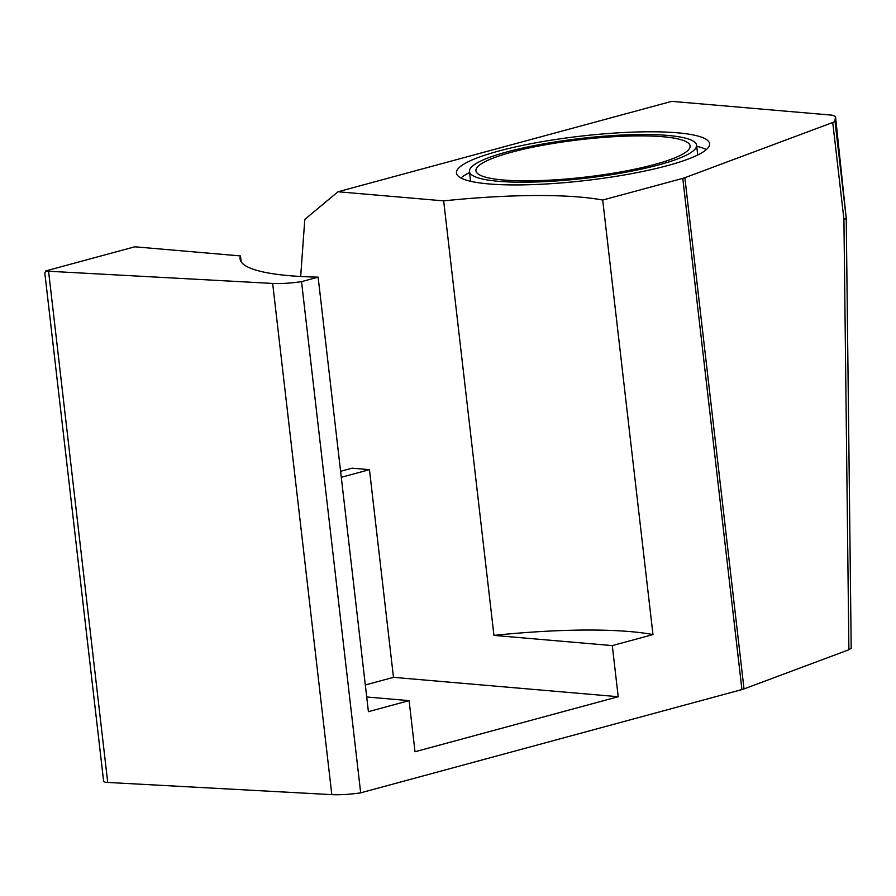 <?xml version="1.0" encoding="UTF-8"?>
<svg xmlns="http://www.w3.org/2000/svg" width="896" height="896" viewBox="0 0 896 896"><rect width="100%" height="100%" fill="white"/><g stroke="black" fill="none" stroke-linecap="round" stroke-linejoin="round"><path stroke-width="1.34" d="M756.235 684.354A140.47 24.606 -6.6 0 0 761.824 682.259M45.842 270.894L44.811 272.955L103.622 781.222A13.07 2.285 -6.6 0 0 103.622 781.267A13.07 2.285 -6.6 0 0 106.926 782.387A13.07 2.285 -6.6 0 0 107.722 782.443L48.574 271.242A13.07 2.285 173.4 0 1 47.779 271.186A13.07 2.285 173.4 0 1 45.842 270.894L134.792 246.803L240.464 255.92A196.011 34.339 -6.6 0 0 240.083 258.922A196.011 34.339 -6.6 0 0 318.125 277.144L368.402 711.659L409.091 700.638L366.71 696.987M498.355 181.294A114.341 20.026 173.4 0 1 469.437 171.494A114.341 20.026 173.4 0 1 541.397 144.267A114.341 20.026 173.4 0 1 667.677 135.419A114.341 20.026 173.4 0 1 696.595 145.219A114.341 20.026 173.4 0 1 624.635 172.446A114.341 20.026 173.4 0 1 498.355 181.294M677.354 132.798A127.411 22.322 173.4 0 1 709.576 143.718A127.411 22.322 173.4 0 1 629.395 174.059A127.411 22.322 173.4 0 1 488.678 183.915A127.411 22.322 173.4 0 1 456.456 173.006A127.411 22.322 173.4 0 1 536.648 142.654A127.411 22.322 173.4 0 1 677.354 132.798M696.718 146.294A127.411 22.322 173.4 0 1 706.35 149.587M662.85 136.73A107.8 18.883 173.4 0 1 690.11 145.97A107.8 18.883 173.4 0 1 622.261 171.64A107.8 18.883 173.4 0 1 503.194 179.984A107.8 18.883 173.4 0 1 475.922 170.744A107.8 18.883 173.4 0 1 543.782 145.074A107.8 18.883 173.4 0 1 662.85 136.73M443.666 200.872A196.011 34.339 -6.6 0 1 579.936 197.075A196.011 34.339 -6.6 0 1 602.706 200.066L652.982 634.581A196.011 34.339 173.4 0 0 630.213 631.602A196.011 34.339 173.4 0 0 493.942 635.398L443.666 200.872L337.994 191.766L671.731 101.36L832.048 115.158L835.486 116.435L846.16 217.65A13.07 1.008 -6 0 1 846.182 217.694L834.982 121.005A13.07 2.285 173.4 0 1 832.742 122.494L843.92 219.15L846.25 218.915A13.07 13.07 0 0 0 846.182 217.694A13.07 2.285 -6.6 0 1 843.92 219.15L848.893 649.757L851.2 648.155L846.25 218.915M107.722 782.443L331.811 794.64A32.67 5.723 -6.6 0 0 360.674 792.837L741.933 689.573A13.07 2.285 -6.6 0 0 744.016 688.912L848.893 649.757M602.706 200.066L682.786 178.371L741.933 689.573M744.016 688.912L684.869 177.71A13.07 2.285 173.4 0 1 682.786 178.371M684.869 177.71L832.742 122.494M834.982 121.005L835.486 116.346L846.182 217.694M300.675 276.483L304.797 219.397L337.994 191.766M493.942 635.398L612.293 645.602L652.982 634.581M409.091 700.638L415.005 751.755L618.206 696.718L612.293 645.602M360.674 792.837L301.526 281.646L318.125 277.144M48.574 271.242L272.664 283.438A32.67 5.723 -6.6 0 0 301.526 281.646M240.464 255.92L241.147 261.766M618.206 696.718L393.478 677.342L369.454 469.661L341.286 477.299M365.31 684.97L393.478 677.342M340.592 471.296L352.139 468.171L369.454 469.661M460.936 177.99A127.411 22.322 173.4 0 1 469.56 172.581M103.622 781.267L44.811 272.955M331.811 794.64L272.664 283.438M470.568 181.283L469.437 171.494M697.726 154.997L696.595 145.219"/></g></svg>

